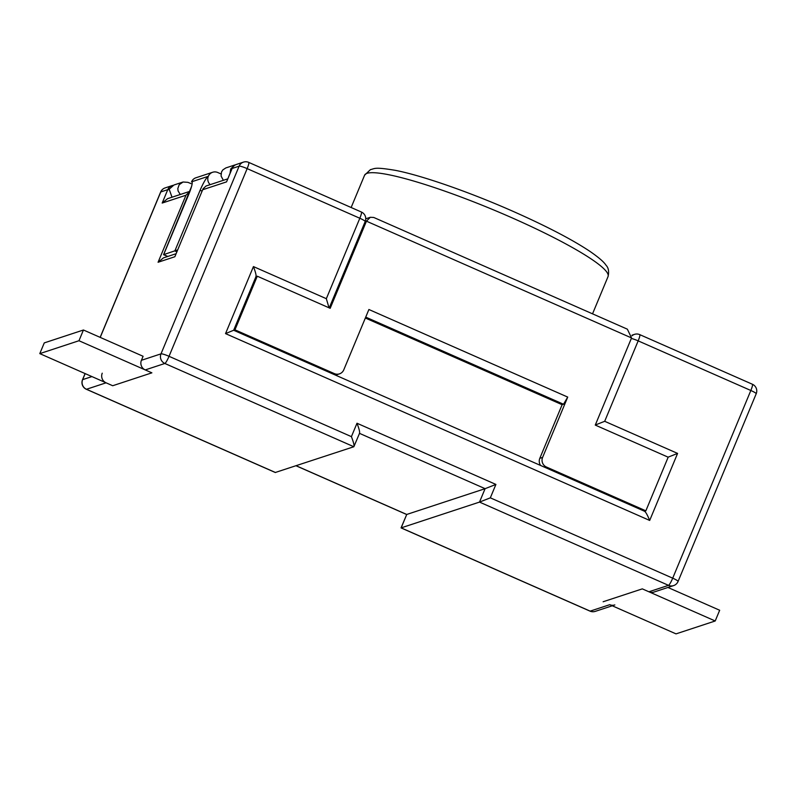 <?xml version="1.0" encoding="UTF-8"?>
<svg xmlns="http://www.w3.org/2000/svg" width="796" height="796" viewBox="0 0 796 796"><rect width="100%" height="100%" fill="white"/><g stroke="black" fill="none" stroke-linecap="round" stroke-linejoin="round"><path stroke-width="1.19" d="M614.83 604.93A7.323 7.174 -108.2 0 1 609.756 604.681L676.023 633.875L715.206 620.98L642.302 588.871L603.129 601.756L642.302 588.871L648.929 591.786A7.323 7.174 71.8 0 0 654.013 592.045L673.605 585.597A7.323 7.323 0 0 0 678.073 581.448A7.323 0.975 22.6 0 0 672.71 578.175L750.837 390.488L638.173 340.867L604.691 421.303L595.299 425.014M590.005 611.129A7.323 7.323 0 0 0 595.249 611.378A7.323 7.174 71.8 0 1 590.164 611.129A7.323 1.104 -66.2 0 1 590.005 611.129L401.055 527.897L479.51 502.087L490.326 497.838L672.71 578.175A7.323 1.104 -66.2 0 1 668.521 585.339L479.51 502.087L485.092 488.674L406.736 514.465L401.154 527.867L590.164 611.129L609.756 604.681M145.25 369.921A7.323 7.174 -108.2 0 1 141.419 360.299L143.091 356.28L83.441 330.002L44.268 342.897L39.8 353.623L112.704 385.732L151.877 372.836L145.25 369.921L164.842 363.474A7.323 1.104 -66.2 0 0 169.031 356.31L351.414 436.646L356.996 423.243L495.908 484.436L490.326 497.838M102.236 373.195A7.323 7.174 71.8 0 0 106.077 382.816L112.704 385.732L151.877 372.836L78.973 340.728L83.441 330.002M359.603 433.143L353.852 446.735L275.277 472.496L86.326 389.264A7.323 1.104 -66.2 0 0 86.485 389.264L275.496 472.516M401.055 527.897L406.736 514.465L296.112 465.73M189.846 191.339L167.578 198.672L162.185 203.06L167.767 189.647L160.772 191.955L100.226 337.395M189.776 191.537L185.975 195.229L162.185 203.06M359.513 433.362L485.092 488.674L495.908 484.436M176.016 253.745L163.459 257.874L158.076 262.262L185.975 195.229M359.434 433.322C360.031 432.437 359.215 429.074 356.996 423.243M227.706 178.881L206.055 186.005L203.06 188.791L174.861 256.73L158.076 262.262M141.419 360.299L161.001 353.852A7.323 7.174 71.8 0 0 164.842 363.474L353.852 446.735C354.449 445.84 353.643 442.486 351.414 436.646M203.06 188.791L174.861 256.73M604.691 421.303L677.585 453.412L649.685 520.445L225.537 333.614L253.436 266.58L326.34 298.689L359.822 218.253L247.158 168.623L169.031 356.31A7.323 0.975 22.6 0 0 161.001 353.852L239.128 166.165L232.133 168.473A7.323 7.174 -108.2 0 1 236.472 164.434A7.323 7.323 0 0 0 231.994 168.573L226.552 181.876L202.771 189.707M677.585 453.412L668.103 457.163M649.685 520.445C647.287 514.674 645.536 511.619 644.452 511.281M225.537 333.614L233.556 330.29M333.056 374.04L334.36 373.613L234.949 329.823L233.656 330.26L256.043 276.481M253.436 266.58C255.665 272.411 256.471 275.774 255.874 276.66M326.34 298.689L329.017 307.803M39.8 353.623L78.973 340.728M715.206 620.98L719.674 610.253L667.924 587.468M223.348 180.314L221.069 176.006L221.527 171.956L222.83 169.906L225.855 167.926L234.601 165.051L230.731 168.931L230.064 173.22M235.467 164.842L234.601 165.051M191.06 183.627A45.034 5.99 22.6 0 1 187.906 182.344L183.09 182.005L179.18 184.712L177.826 188.543L178.085 190.98L180.294 194.483M182.722 182.115L173.976 184.99L169.17 189.189L171.996 197.219M631.546 337.942L366.449 221.179L370.309 217.288L373.742 217.457L627.357 329.176L631.546 337.942L595.269 425.084L668.172 457.193L645.855 510.823L546.444 467.033L545.131 467.461M645.855 510.823L644.541 511.251M365.155 221.596L366.449 221.179L330.181 308.311L257.277 276.202L255.984 276.63M191.577 186.403L163.558 254.66L177.617 249.904M234.949 329.823L257.277 276.202M334.36 373.613A7.323 7.174 71.8 0 0 343.782 369.832L368.896 309.505L567.717 397.085L542.603 457.411A7.323 7.174 71.8 0 0 546.444 467.033M221.019 173.946L217.766 172.513A7.323 7.174 71.8 0 0 208.343 176.294A14.646 2.209 -66.2 0 0 199.965 190.622L174.851 250.949L176.821 251.815M540.613 465.471A7.323 7.174 -108.2 0 1 539.807 458.327L562.125 404.706L365.344 318.022M339.444 373.871L336.648 374.787A7.323 7.174 -108.2 0 1 335.405 375.075M567.717 397.085L563.528 404.249L562.125 404.706M563.528 404.249L365.722 317.116M210.214 184.642A7.323 7.174 -108.2 0 1 208.343 176.294L191.557 181.826A7.323 7.174 -108.2 0 1 195.896 177.787L212.681 172.254M648.929 591.786L668.521 585.339A7.323 7.174 71.8 0 0 673.605 585.597M231.994 168.573A7.323 0.975 22.6 0 1 232.133 168.473L226.552 181.876M85.162 373.603L82.645 379.632L91.928 376.588M106.077 382.816L86.485 389.264A7.323 7.174 71.8 0 1 82.645 379.632A7.323 0.975 -157.4 0 0 82.515 379.742A7.323 7.323 0 0 0 86.326 389.264M168.971 189.727A7.323 0.975 -157.4 0 0 167.767 189.647A7.323 7.174 -108.2 0 1 172.105 185.607A7.323 7.323 0 0 1 173.011 185.378M756.2 393.771A7.323 7.323 0 0 0 752.389 384.249A7.323 1.104 -66.2 0 1 750.837 390.488A7.323 0.975 22.6 0 1 756.2 393.771L678.073 581.448M165.11 187.916A7.323 7.323 0 0 0 160.633 192.055A7.323 0.975 -157.4 0 1 160.772 191.955A7.323 7.174 -108.2 0 1 165.11 187.916L172.105 185.607M631.318 338.479A7.323 0.975 -157.4 0 1 638.173 340.867A7.323 1.104 -66.2 0 0 639.725 334.618A7.323 7.323 0 0 0 634.482 334.37A7.323 7.174 71.8 0 0 632.014 335.783M239.128 166.165A7.323 0.975 22.6 0 1 247.158 168.623A7.323 1.104 113.8 0 0 248.71 162.384A7.323 7.323 0 0 0 243.467 162.125A7.323 7.174 71.8 0 0 239.128 166.165M361.374 212.015A7.323 1.104 113.8 0 1 359.822 218.253A7.323 0.975 -157.4 0 1 365.185 221.527A7.323 7.323 0 0 0 361.374 212.015L248.71 162.384M188.642 194.413A7.323 0.975 22.6 0 1 188.771 194.304A14.646 2.209 -66.2 0 0 191.557 181.826M188.771 194.304L163.658 254.63L167.787 256.451M539.807 458.327L542.603 457.411M202.164 190.941A7.323 0.975 -157.4 0 0 199.965 190.622M511.51 217.597A131.857 17.532 -157.4 0 0 364.588 175.21L370.409 169.648C375.294 168.553 374.11 166.832 395.343 170.344C421.512 175.379 469.511 192.075 513.062 211.348C546.374 226.124 571.926 239.417 589.727 251.228C603.408 260.67 605.079 263.993 606.134 265.357C608.542 267.914 609.179 271.645 608.054 276.55A131.857 17.532 -157.4 0 0 511.51 217.597M595.249 611.378L612.253 605.786M406.627 514.485L296.012 465.76M634.482 334.37L632.004 335.186M639.725 334.618L752.389 384.249M160.633 192.055L100.147 337.365M85.082 373.563L82.515 379.742M236.472 164.434L243.467 162.125M644.67 511.311L233.656 330.26M329.236 307.903L365.185 221.527M370.309 217.288L365.752 218.791M163.558 254.66L167.687 256.481M351.145 207.507L364.588 175.21M592.542 313.833L608.054 276.55"/></g></svg>
